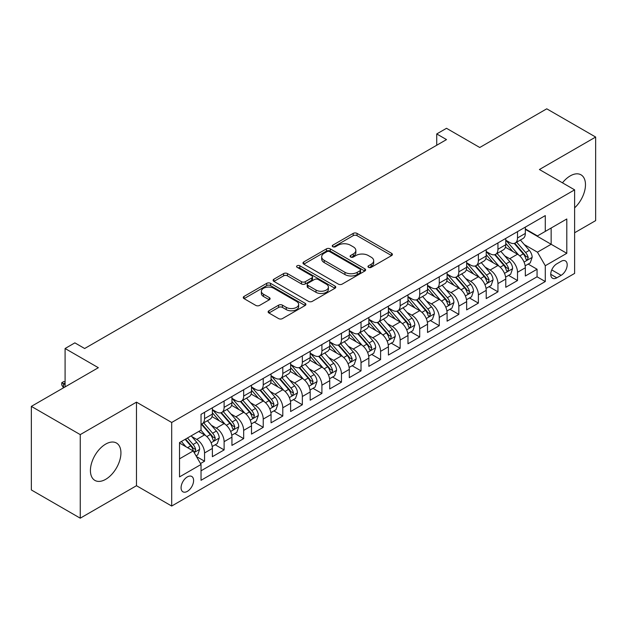 <?xml version="1.0" encoding="UTF-8"?>
<svg xmlns="http://www.w3.org/2000/svg" width="627" height="627" viewBox="0 0 627 627"><rect width="100%" height="100%" fill="white"/><g stroke="black" fill="none" stroke-linecap="round" stroke-linejoin="round"><path stroke-width="0.94" d="M368.519 267.345A1.905 1.097 0 0 0 371.208 267.345L391.609 255.565A2.712 1.567 0 0 0 392.4 254.46A2.712 1.567 0 0 0 391.609 253.347L357.045 233.401A2.712 1.567 0 0 0 353.205 233.401L332.804 245.173A1.905 1.097 0 0 0 332.247 245.949A1.905 1.097 0 0 0 332.804 246.725A1.905 1.097 0 0 0 335.492 246.725L338.133 245.204A8.692 5.016 0 0 1 350.422 245.204L353.299 246.866A8.692 5.016 0 0 1 355.846 250.416A8.692 5.016 0 0 1 353.299 253.959L350.665 255.487A1.905 1.097 0 0 0 350.109 256.263A1.905 1.097 0 0 0 350.665 257.039A1.905 1.097 0 0 0 353.354 257.039L355.987 255.51A8.692 5.016 0 0 1 368.276 255.51L371.16 257.172A8.692 5.016 0 0 1 373.7 260.722A8.692 5.016 0 0 1 371.16 264.273L368.519 265.793A1.905 1.097 0 0 0 367.963 266.569A1.905 1.097 0 0 0 368.519 267.345L368.519 265.793M105.681 479.334A21.577 12.454 120 0 0 119.773 460.32A21.577 12.454 120 0 0 116.465 443.03A21.577 12.454 120 0 0 105.681 444.104A21.577 12.454 120 0 0 91.581 463.11A21.577 12.454 120 0 0 94.889 480.4A21.577 12.454 120 0 0 105.681 479.334M574.622 207.843A21.577 12.454 120 0 0 581.01 174.831A21.577 12.454 120 0 0 570.225 175.897A21.577 12.454 120 0 0 562.466 182.825M187.34 491.364A8.849 5.11 120 0 0 193.124 483.558A8.849 5.11 120 0 0 191.768 476.465A8.849 5.11 120 0 0 187.34 476.904A8.849 5.11 120 0 0 181.556 484.71A8.849 5.11 120 0 0 182.912 491.803A8.849 5.11 120 0 0 187.34 491.364M268.92 310.773A2.712 1.567 0 0 0 268.129 311.878A2.712 1.567 0 0 0 268.92 312.983L278.615 318.587A2.712 1.567 0 0 0 282.456 318.587L305.114 305.506A2.712 1.567 0 0 0 305.905 304.393A2.712 1.567 0 0 0 305.114 303.288L270.55 283.333A2.712 1.567 0 0 0 266.71 283.333L244.06 296.414A2.712 1.567 0 0 0 243.26 297.519A2.712 1.567 0 0 0 244.06 298.632L255.769 305.396A2.712 1.567 0 0 0 259.609 305.396L269.304 299.792A2.712 1.567 0 0 0 270.104 298.687A2.712 1.567 0 0 0 269.304 297.574L263.497 294.228A7.265 4.193 0 0 1 261.373 291.257A7.265 4.193 0 0 1 265.856 287.385A7.265 4.193 0 0 1 273.772 288.295L296.524 301.43A7.265 4.193 0 0 1 298.648 304.393A7.265 4.193 0 0 1 294.165 308.272A7.265 4.193 0 0 1 286.249 307.363L282.456 305.169A2.712 1.567 0 0 0 278.615 305.169L268.92 310.773L268.92 312.983M574.622 232.758L595.65 220.618L595.65 137.047L546.752 108.816L479.757 147.494L446.51 128.3L436.729 133.943L446.51 139.594L84.653 348.51L74.872 342.859L65.09 348.51L65.09 386.906M80.248 434.613L80.248 518.184L136.482 485.713L136.482 402.15L80.248 434.613L31.35 406.382L98.345 367.704L65.09 348.51M136.482 402.15L171.688 422.473L574.622 189.848L574.622 273.411L171.688 506.044L171.688 422.473M595.65 137.047L539.416 169.517L574.622 189.848M338.329 284.109A2.712 1.567 0 0 0 342.17 284.109L364.82 271.029A2.712 1.567 0 0 0 365.619 269.923A2.712 1.567 0 0 0 364.82 268.811L330.264 248.864A2.712 1.567 0 0 0 326.424 248.864L303.766 261.945A2.712 1.567 0 0 0 302.974 263.05A2.712 1.567 0 0 0 303.766 264.155L338.329 284.109M297.903 267.753A1.905 1.097 0 0 1 299.831 268.027L299.831 265.762L334.967 286.053A2.712 1.567 0 0 1 335.766 287.158A2.712 1.567 0 0 1 334.967 288.263L312.309 301.344A2.712 1.567 0 0 1 308.476 301.344L273.913 281.398L273.913 279.18A2.712 1.567 0 0 0 273.121 280.285A2.712 1.567 0 0 0 273.913 281.398M273.913 279.18L283.608 273.584A2.712 1.567 0 0 1 287.448 273.584L301.462 281.672A2.712 1.567 0 0 0 305.302 281.672L311.737 277.957A2.712 1.567 0 0 0 312.528 276.852A2.712 1.567 0 0 0 311.737 275.739L297.143 267.314A1.905 1.097 0 0 1 296.587 266.538A1.905 1.097 0 0 1 297.762 265.527A1.905 1.097 0 0 1 299.831 265.762M80.248 518.184L31.35 489.953L31.35 406.382M200.491 463.549L204.551 461.206L196.431 456.527M191.815 436.58L196.729 439.417A11.067 6.388 60 0 1 204.551 452.968L212.373 448.446L212.373 456.691L224.113 449.92L215.21 444.778M211.377 425.286L216.291 428.123A11.067 6.388 60 0 1 224.113 441.674L231.935 437.152L231.935 445.397L243.668 438.626L234.772 433.484M230.94 413.992L235.846 416.83A11.067 6.388 60 0 1 243.668 430.381L251.498 425.866L251.498 434.103L263.23 427.332L254.335 422.19M250.494 402.699L255.408 405.536A11.067 6.388 60 0 1 263.23 419.087L271.052 414.572L271.052 422.817L282.793 416.038L273.889 410.897M270.057 391.405L274.971 394.242A11.067 6.388 60 0 1 282.793 407.793L290.614 403.279L290.614 411.524L302.347 404.744L293.452 399.611M289.619 380.119L294.525 382.948A11.067 6.388 60 0 1 302.347 396.499L310.177 391.985L310.177 400.23L321.91 393.45L313.014 388.317M309.174 368.825L314.088 371.654A11.067 6.388 60 0 1 321.91 385.205L329.731 380.691L329.731 388.936L341.472 382.156L332.569 377.023M328.736 357.531L333.65 360.368A11.067 6.388 60 0 1 341.472 373.919L349.294 369.397L349.294 377.642L361.027 370.87L352.131 365.729M348.298 346.237L353.205 349.074A11.067 6.388 60 0 1 361.027 362.625L368.856 358.103L368.856 366.348L380.589 359.577L371.693 354.435M367.853 334.943L372.767 337.781A11.067 6.388 60 0 1 380.589 351.332L388.411 346.817L388.411 355.054L400.151 348.283L391.248 343.141M387.415 323.65L392.33 326.487A11.067 6.388 60 0 1 400.151 340.038L407.973 335.523L407.973 343.768L419.706 336.989L410.81 331.848M406.978 312.356L411.884 315.193A11.067 6.388 60 0 1 419.706 328.744L427.536 324.23L427.536 332.475L439.268 325.695L430.373 320.562M426.532 301.07L431.447 303.899A11.067 6.388 60 0 1 439.268 317.45L447.09 312.936L447.09 321.181L458.831 314.401L449.927 309.268M446.095 289.776L451.009 292.605A11.067 6.388 60 0 1 458.831 306.156L466.653 301.642L466.653 309.887L478.385 303.107L469.49 297.974M465.657 278.482L470.563 281.319A11.067 6.388 60 0 1 478.385 294.87L486.215 290.348L486.215 298.593L497.948 291.821L489.052 286.68M485.212 267.188L490.126 270.025A11.067 6.388 60 0 1 497.948 283.576L505.77 279.054L505.77 287.299L517.51 280.528L517.51 272.283A11.067 6.388 -120 0 0 509.688 258.732L504.774 255.894M508.607 275.386L517.51 280.528M212.373 448.446A11.067 6.388 -120 0 0 204.551 434.895L198.681 431.509M231.935 437.152A11.067 6.388 -120 0 0 224.113 423.601L212.012 416.618M251.498 425.866A11.067 6.388 -120 0 0 243.668 412.315L231.575 405.324M271.052 414.572A11.067 6.388 -120 0 0 263.23 401.021L251.137 394.038M290.614 403.279A11.067 6.388 -120 0 0 282.793 389.728L270.692 382.744M310.177 391.985A11.067 6.388 -120 0 0 302.347 378.434L290.254 371.45M329.731 380.691A11.067 6.388 -120 0 0 321.91 367.14L309.816 360.157M349.294 369.397A11.067 6.388 -120 0 0 341.472 355.846L329.371 348.863M368.856 358.103A11.067 6.388 -120 0 0 361.027 344.552L348.933 337.569M388.411 346.817A11.067 6.388 -120 0 0 380.589 333.266L368.496 326.275M407.973 335.523A11.067 6.388 -120 0 0 400.151 321.972L388.05 314.989M427.536 324.23A11.067 6.388 -120 0 0 419.706 310.678L407.613 303.695M447.09 312.936A11.067 6.388 -120 0 0 439.268 299.385L427.175 292.401M466.653 301.642A11.067 6.388 -120 0 0 458.831 288.091L446.73 281.108M486.215 290.348A11.067 6.388 -120 0 0 478.385 276.797L466.292 269.814M505.77 279.054A11.067 6.388 -120 0 0 497.948 265.503L485.854 258.52M561.126 261.326L556.823 263.81A8.574 4.953 120 0 0 551.219 271.366A8.574 4.953 120 0 0 552.536 278.239A8.574 4.953 120 0 0 556.823 277.816L561.126 275.331A8.574 4.953 120 0 0 566.73 267.776A8.574 4.953 120 0 0 565.413 260.903A8.574 4.953 120 0 0 561.126 261.326M179.518 458.839L193.21 450.931L201.032 464.482L201.032 480.298L545.286 281.539L545.286 265.73L537.457 252.179L524.337 244.601M201.032 464.482L179.518 476.904L179.518 442.576L201.032 430.153L201.032 414.345L545.286 215.594L545.286 231.402L566.8 218.98L566.8 253.308L545.286 265.73M212.373 409.603L216.291 411.861A11.067 6.388 60 0 0 221.817 412.409L229.647 407.887A11.067 6.388 -120 0 0 231.935 402.824L231.935 396.499M231.935 398.31L235.846 400.567A11.067 6.388 60 0 0 241.379 401.115L249.201 396.601A11.067 6.388 -120 0 0 251.498 391.53L251.498 385.205M251.498 387.016L255.408 389.273A11.067 6.388 60 0 0 260.942 389.822L268.764 385.307A11.067 6.388 -120 0 0 271.052 380.236L271.052 373.919M271.052 375.722L274.971 377.979A11.067 6.388 60 0 0 280.496 378.528L288.326 374.013A11.067 6.388 -120 0 0 290.614 368.95L290.614 362.625M290.614 364.428L294.525 366.685A11.067 6.388 60 0 0 300.059 367.234L307.881 362.719A11.067 6.388 -120 0 0 310.177 357.656L310.177 351.332M310.177 353.134L314.088 355.399A11.067 6.388 60 0 0 319.621 355.94L327.443 351.426A11.067 6.388 -120 0 0 329.731 346.363L329.731 340.038M329.731 341.848L333.65 344.105A11.067 6.388 60 0 0 339.176 344.654L347.005 340.132A11.067 6.388 -120 0 0 349.294 335.069L349.294 328.744M349.294 330.554L353.205 332.812A11.067 6.388 60 0 0 358.738 333.36L366.56 328.838A11.067 6.388 -120 0 0 368.856 323.775L368.856 317.45M368.856 319.261L372.767 321.518A11.067 6.388 60 0 0 378.3 322.066L386.122 317.552A11.067 6.388 -120 0 0 388.411 312.481L388.411 306.156M388.411 307.967L392.33 310.224A11.067 6.388 60 0 0 397.855 310.773L405.685 306.258A11.067 6.388 -120 0 0 407.973 301.187L407.973 294.87M407.973 296.673L411.884 298.93A11.067 6.388 60 0 0 417.417 299.479L425.239 294.964A11.067 6.388 -120 0 0 427.536 289.901L427.536 283.576M427.536 285.379L431.447 287.636A11.067 6.388 60 0 0 436.98 288.185L444.802 283.67A11.067 6.388 -120 0 0 447.09 278.607L447.09 272.283M447.09 274.085L451.009 276.35A11.067 6.388 60 0 0 456.534 276.891L464.364 272.377A11.067 6.388 -120 0 0 466.653 267.314L466.653 260.989M466.653 262.799L470.563 265.056A11.067 6.388 60 0 0 476.097 265.605L483.919 261.083A11.067 6.388 -120 0 0 486.215 256.02L486.215 249.695M486.215 251.505L490.126 253.763A11.067 6.388 60 0 0 495.659 254.311L503.481 249.789A11.067 6.388 -120 0 0 505.77 244.726L505.77 238.401M201.032 470.806L537.065 276.797L537.065 269.234L525.332 276.005L525.332 267.768A11.067 6.388 -120 0 0 517.51 254.209L505.409 247.226M505.77 240.212L509.688 242.469A11.067 6.388 -120 0 0 515.214 243.017A11.067 6.388 -120 0 0 517.51 237.954L517.51 231.629M515.214 243.017L523.043 238.503A11.067 6.388 -120 0 0 525.332 233.432L525.332 227.107M204.551 412.307L204.551 418.632A11.067 6.388 60 0 1 202.262 423.703A11.067 6.388 60 0 1 201.032 424.15M202.262 423.703L210.084 419.181A11.067 6.388 -120 0 0 212.373 414.118L212.373 407.793M224.113 401.021L224.113 407.346A11.067 6.388 60 0 1 221.817 412.409M243.668 389.728L243.668 396.052A11.067 6.388 60 0 1 241.379 401.115M263.23 378.434L263.23 384.759A11.067 6.388 60 0 1 260.942 389.822M282.793 367.14L282.793 373.465A11.067 6.388 60 0 1 280.496 378.528M302.347 355.846L302.347 362.171A11.067 6.388 60 0 1 300.059 367.234M321.91 344.552L321.91 350.877A11.067 6.388 60 0 1 319.621 355.94M341.472 333.258L341.472 339.583A11.067 6.388 60 0 1 339.176 344.654M361.027 321.972L361.027 328.289A11.067 6.388 60 0 1 358.738 333.36M380.589 310.678L380.589 317.003A11.067 6.388 60 0 1 378.3 322.066M400.151 299.385L400.151 305.71A11.067 6.388 60 0 1 397.855 310.773M419.706 288.091L419.706 294.416A11.067 6.388 60 0 1 417.417 299.479M439.268 276.797L439.268 283.122A11.067 6.388 60 0 1 436.98 288.185M458.831 265.503L458.831 271.828A11.067 6.388 60 0 1 456.534 276.891M478.385 254.209L478.385 260.534A11.067 6.388 60 0 1 476.097 265.605M497.948 242.923L497.948 249.24A11.067 6.388 60 0 1 495.659 254.311M497.948 283.576L497.948 291.821M478.385 294.87L478.385 303.107M458.831 306.156L458.831 314.401M439.268 317.45L439.268 325.695M419.706 328.744L419.706 336.989M400.151 340.038L400.151 348.283M380.589 351.332L380.589 359.577M361.027 362.625L361.027 370.87M341.472 373.919L341.472 382.156M321.91 385.205L321.91 393.45M302.347 396.499L302.347 404.744M282.793 407.793L282.793 416.038M263.23 419.087L263.23 427.332M243.668 430.381L243.668 438.626M224.113 441.674L224.113 449.92M204.551 452.968L204.551 461.206M193.21 450.931L179.518 443.03M537.457 252.179L551.149 244.279L551.149 228.016L566.8 218.98M525.332 229.372L566.8 253.308M525.332 228.918L537.457 235.917L545.286 231.402M136.482 485.713L171.688 506.044M436.729 133.943L436.729 145.237M528.169 264.092L537.065 269.234M537.065 276.797L545.286 281.539M369.279 267.611L371.16 266.53A8.692 5.016 0 0 0 373.7 262.979L373.7 260.722M355.846 250.416L355.846 252.673A8.692 5.016 0 0 1 353.299 256.216L351.426 257.305M391.569 255.589L357.045 235.658A2.712 1.567 0 0 0 353.205 235.658L333.564 246.999M364.789 271.052L330.264 251.121A2.712 1.567 0 0 0 326.424 251.121L303.805 264.179M360.023 270.699A1.905 1.097 0 0 0 360.58 269.923A1.905 1.097 0 0 0 360.023 269.148L329.684 251.631A1.905 1.097 0 0 0 326.996 251.631L324.214 253.237A8.692 5.016 0 0 0 321.675 256.788A8.692 5.016 0 0 0 324.214 260.33L344.952 272.306A8.692 5.016 0 0 0 357.241 272.306L360.023 270.699L360.023 272.957A1.905 1.097 0 0 0 360.58 272.181L360.58 269.923M321.675 256.788L321.675 259.045A8.692 5.016 0 0 0 324.214 262.595L324.214 260.33M360.023 272.957L357.241 274.563A8.692 5.016 0 0 1 344.952 274.563L324.214 262.595M273.952 281.413L283.608 275.841L283.608 273.584M312.528 276.852L312.528 279.109A2.712 1.567 0 0 1 311.737 280.214L305.302 283.929A2.712 1.567 0 0 1 301.462 283.929L287.448 275.841A2.712 1.567 0 0 0 283.608 275.841M299.831 268.027L334.928 288.287M316.008 290.066A7.265 4.193 0 0 0 323.924 290.975A7.265 4.193 0 0 0 328.407 287.103A7.265 4.193 0 0 0 326.283 284.141L318.265 279.509A2.712 1.567 0 0 0 314.425 279.509L307.99 283.224A2.712 1.567 0 0 0 307.199 284.329A2.712 1.567 0 0 0 307.99 285.442L316.008 290.066L316.008 292.323A7.265 4.193 0 0 0 323.924 293.232A7.265 4.193 0 0 0 328.407 289.36L328.407 287.103M307.199 284.329L307.199 286.594A2.712 1.567 0 0 0 307.99 287.699L307.99 285.442M316.008 292.323L307.99 287.699M298.648 304.393L298.648 306.65A7.265 4.193 0 0 1 294.165 310.53A7.265 4.193 0 0 1 286.249 309.62L282.456 307.426A2.712 1.567 0 0 0 278.615 307.426L268.959 313.006M261.373 291.257L261.373 293.522A7.265 4.193 0 0 0 263.497 296.485L263.497 294.228M269.273 299.816L263.497 296.485M305.075 305.521L270.55 285.591A2.712 1.567 0 0 0 266.71 285.591L244.091 298.656M525.167 265.824L530.223 262.909L532.174 257.258A7.328 4.232 -120 0 0 529.321 250.377L520.386 240.031M518.6 254.93L507.995 242.657A21.161 12.219 -120 0 0 505.77 240.329M512.784 251.482L506.851 244.624A17.564 10.142 -120 0 0 505.77 243.441M514.218 243.417L523.263 253.88A7.328 4.232 60 0 1 525.873 258.927L526.406 259.797L527.393 259.656L528.224 257.572A7.328 4.232 -120 0 0 525.606 252.524L516.672 242.179M514.751 243.245L524.462 254.491A3.731 2.155 60 0 1 525.402 255.949L528.224 257.572M505.605 277.118L510.66 274.203L512.62 268.552A7.328 4.232 -120 0 0 509.767 261.671L500.824 251.325M499.037 266.224L488.441 253.951A21.161 12.219 -120 0 0 486.215 251.623M493.222 262.776L487.297 255.918A17.564 10.142 -120 0 0 486.215 254.734M494.664 254.703L503.7 265.174A7.328 4.232 60 0 1 506.31 270.221L506.843 271.091L507.839 270.95L508.662 268.865A7.328 4.232 -120 0 0 506.044 263.818L497.109 253.473M495.189 254.538L504.907 265.785A3.731 2.155 60 0 1 505.848 267.243L508.662 268.865M486.05 288.412L491.106 285.497L493.057 279.846A7.328 4.232 -120 0 0 490.204 272.964L481.27 262.619M479.475 277.51L468.878 265.245A21.161 12.219 -120 0 0 466.653 262.917M473.667 274.07L467.734 267.204A17.564 10.142 -120 0 0 466.653 266.028M475.101 265.997L484.138 276.468A7.328 4.232 60 0 1 486.756 281.515L487.289 282.385L488.276 282.244L489.099 280.159A7.328 4.232 -120 0 0 486.489 275.112L477.547 264.766M475.634 265.832L485.345 277.071A3.731 2.155 60 0 1 486.286 278.537L489.099 280.159M466.488 299.706L471.543 296.79L473.495 291.14A7.328 4.232 -120 0 0 470.642 284.258L461.707 273.913M459.92 288.804L449.316 276.538A21.161 12.219 -120 0 0 447.09 274.211M454.105 285.363L448.172 278.498A17.564 10.142 -120 0 0 447.09 277.322M455.539 277.291L464.583 287.762A7.328 4.232 60 0 1 467.193 292.809L467.726 293.679L468.714 293.538L469.545 291.453A7.328 4.232 -120 0 0 466.927 286.406L457.992 276.052M456.072 277.118L465.783 288.365A3.731 2.155 60 0 1 466.723 289.831L469.545 291.453M446.926 311L451.981 308.076L453.94 302.433A7.328 4.232 -120 0 0 451.087 295.552L442.145 285.207M440.358 300.098L429.761 287.832A21.161 12.219 -120 0 0 427.536 285.504M434.542 296.657L428.617 289.792A17.564 10.142 -120 0 0 427.536 288.616M435.984 288.585L445.021 299.048A7.328 4.232 60 0 1 447.631 304.103L448.164 304.973L449.159 304.832L449.982 302.747A7.328 4.232 -120 0 0 447.364 297.7L438.43 287.346M436.51 288.412L446.228 299.659A3.731 2.155 60 0 1 447.169 301.117L449.982 302.747M427.371 322.294L432.426 319.37L434.378 313.727A7.328 4.232 -120 0 0 431.525 306.846L422.59 296.493M420.795 311.392L410.199 299.118A21.161 12.219 -120 0 0 407.973 296.798M414.988 307.951L409.055 301.085A17.564 10.142 -120 0 0 407.973 299.902M416.422 299.878L425.459 310.341A7.328 4.232 60 0 1 428.076 315.397L428.609 316.259L429.597 316.126L430.42 314.041A7.328 4.232 -120 0 0 427.81 308.986L418.867 298.64M416.955 299.706L426.666 310.953A3.731 2.155 60 0 1 427.606 312.411L430.42 314.041M407.809 333.58L412.864 330.664L414.815 325.021A7.328 4.232 -120 0 0 411.963 318.132L403.028 307.786M401.233 322.686L390.637 310.412A21.161 12.219 -120 0 0 388.411 308.084M395.425 319.245L389.492 312.379A17.564 10.142 -120 0 0 388.411 311.196M396.86 311.172L405.904 321.635A7.328 4.232 60 0 1 408.514 326.683L409.047 327.553L410.034 327.419L410.865 325.335A7.328 4.232 -120 0 0 408.248 320.279L399.313 309.934M397.393 311L407.103 322.247A3.731 2.155 60 0 1 408.044 323.704L410.865 325.335M388.246 344.874L393.301 341.958L395.261 336.307A7.328 4.232 -120 0 0 392.408 329.426L383.465 319.08M381.678 333.979L371.082 321.706A21.161 12.219 -120 0 0 368.856 319.378M375.863 330.531L369.938 323.673A17.564 10.142 -120 0 0 368.856 322.49M377.305 322.466L386.342 332.929A7.328 4.232 60 0 1 388.952 337.977L389.485 338.846L390.48 338.705L391.303 336.621A7.328 4.232 -120 0 0 388.685 331.573L379.75 321.228M377.83 322.294L387.549 333.54A3.731 2.155 60 0 1 388.489 334.998L391.303 336.621M368.692 356.167L373.747 353.252L375.698 347.601A7.328 4.232 -120 0 0 372.846 340.72L363.911 330.374M362.116 345.273L351.52 333A21.161 12.219 -120 0 0 349.294 330.672M356.308 341.825L350.375 334.967A17.564 10.142 -120 0 0 349.294 333.783M357.743 333.76L366.779 344.223A7.328 4.232 60 0 1 369.397 349.27L369.93 350.14L370.918 349.999L371.74 347.914A7.328 4.232 -120 0 0 369.131 342.867L360.188 332.522M358.276 333.588L367.986 344.834A3.731 2.155 60 0 1 368.927 346.292L371.74 347.914M349.129 367.461L354.184 364.546L356.136 358.895A7.328 4.232 -120 0 0 353.283 352.013L344.348 341.668M342.554 356.559L331.957 344.294A21.161 12.219 -120 0 0 329.731 341.966M336.746 353.119L330.813 346.253A17.564 10.142 -120 0 0 329.731 345.077M338.18 345.046L347.225 355.517A7.328 4.232 60 0 1 349.835 360.564L350.368 361.434L351.355 361.293L352.186 359.208A7.328 4.232 -120 0 0 349.568 354.161L340.633 343.815M338.713 344.881L348.424 356.12A3.731 2.155 60 0 1 349.364 357.586L352.186 359.208M329.567 378.755L334.622 375.839L336.581 370.189A7.328 4.232 -120 0 0 333.729 363.307L324.786 352.962M322.999 367.853L312.403 355.587A21.161 12.219 -120 0 0 310.177 353.26M317.184 364.412L311.258 357.547A17.564 10.142 -120 0 0 310.177 356.371M318.626 356.34L327.662 366.811A7.328 4.232 60 0 1 330.272 371.858L330.805 372.728L331.801 372.587L332.623 370.502A7.328 4.232 -120 0 0 330.006 365.455L321.071 355.101M319.151 356.167L328.869 367.414A3.731 2.155 60 0 1 329.81 368.88L332.623 370.502M310.012 390.049L315.067 387.125L317.019 381.482A7.328 4.232 -120 0 0 314.166 374.601L305.231 364.256M303.437 379.147L292.84 366.881A21.161 12.219 -120 0 0 290.614 364.553M297.629 375.706L291.696 368.841A17.564 10.142 -120 0 0 290.614 367.665M299.063 367.634L308.1 378.097A7.328 4.232 60 0 1 310.718 383.152L311.251 384.022L312.238 383.881L313.061 381.796A7.328 4.232 -120 0 0 310.451 376.749L301.509 366.395M299.596 367.461L309.307 378.708A3.731 2.155 60 0 1 310.247 380.166L313.061 381.796M290.45 401.343L295.505 398.419L297.457 392.776A7.328 4.232 -120 0 0 294.604 385.895L285.669 375.542M283.874 390.441L273.278 378.167A21.161 12.219 -120 0 0 271.052 375.847M278.067 387L272.134 380.134A17.564 10.142 -120 0 0 271.052 378.951M279.501 378.927L288.545 389.391A7.328 4.232 60 0 1 291.155 394.446L291.688 395.308L292.676 395.175L293.507 393.09A7.328 4.232 -120 0 0 290.889 388.035L281.954 377.689M280.034 378.755L289.745 390.002A3.731 2.155 60 0 1 290.685 391.46L293.507 393.09M270.888 412.629L275.943 409.713L277.902 404.07A7.328 4.232 -120 0 0 275.049 397.181L266.107 386.835M264.32 401.735L253.723 389.461A21.161 12.219 -120 0 0 251.498 387.133M258.504 398.294L252.579 391.428A17.564 10.142 -120 0 0 251.498 390.245M259.946 390.221L268.983 400.684A7.328 4.232 60 0 1 271.593 405.732L272.126 406.602L273.121 406.468L273.944 404.384A7.328 4.232 -120 0 0 271.326 399.328L262.392 388.983M260.471 390.049L270.19 401.296A3.731 2.155 60 0 1 271.13 402.753L273.944 404.384M251.333 423.923L256.388 421.007L258.34 415.364A7.328 4.232 -120 0 0 255.487 408.475L246.552 398.129M244.757 413.028L234.161 400.755A21.161 12.219 -120 0 0 231.935 398.427M238.95 409.58L233.017 402.722A17.564 10.142 -120 0 0 231.935 401.539M240.384 401.515L249.421 411.978A7.328 4.232 60 0 1 252.038 417.026L252.571 417.896L253.559 417.754L254.382 415.67A7.328 4.232 -120 0 0 251.772 410.622L242.829 400.277M240.917 401.343L250.628 412.59A3.731 2.155 60 0 1 251.568 414.047L254.382 415.67M231.771 435.216L236.826 432.301L238.777 426.65A7.328 4.232 -120 0 0 235.924 419.769L226.99 409.423M225.195 424.322L214.599 412.049A21.161 12.219 -120 0 0 212.373 409.721M219.387 420.874L213.454 414.016A17.564 10.142 -120 0 0 212.373 412.832M220.822 412.809L229.866 423.272A7.328 4.232 60 0 1 232.476 428.319L233.009 429.189L233.996 429.048L234.827 426.963A7.328 4.232 -120 0 0 232.209 421.916L223.275 411.571M221.355 412.637L231.065 423.883A3.731 2.155 60 0 1 232.006 425.341L234.827 426.963M212.208 446.51L217.263 443.595L219.223 437.944A7.328 4.232 -120 0 0 216.37 431.062L207.427 420.717M205.64 435.616L200.961 430.193M199.825 432.168L199.065 431.29M201.267 424.095L210.304 434.566A7.328 4.232 60 0 1 212.914 439.613L213.446 440.483L214.442 440.342L215.265 438.257A7.328 4.232 -120 0 0 212.647 433.21L203.712 422.864M201.792 423.93L211.511 435.169A3.731 2.155 60 0 1 212.451 436.635L215.265 438.257M196.047 455.845L197.709 454.888L199.66 449.238A7.328 4.232 -120 0 0 196.807 442.356L191.18 435.843M185.929 446.73L181.399 441.486M180.27 443.461L179.518 442.591M185.114 439.339L190.741 445.86A7.328 4.232 60 0 1 193.359 450.907L193.892 451.777L194.879 451.636L195.702 449.551A7.328 4.232 -120 0 0 193.092 444.504L187.465 437.983M185.568 439.08L191.948 446.463A3.731 2.155 60 0 1 192.889 447.929L195.702 449.551M65.09 382.838L63.523 383.74L65.09 384.641M61.767 382.729L63.523 383.74L63.523 387.807L61.767 384.986L61.767 382.729L63.719 381.592L65.09 381.639M196.729 439.417L204.551 434.895M216.291 428.123L224.113 423.601M235.846 416.83L243.668 412.315M255.408 405.536L263.23 401.021M274.971 394.242L282.793 389.728M294.525 382.948L302.347 378.434M314.088 371.654L321.91 367.14M333.65 360.368L341.472 355.846M353.205 349.074L361.027 344.552M372.767 337.781L380.589 333.266M392.33 326.487L400.151 321.972M411.884 315.193L419.706 310.678M431.447 303.899L439.268 299.385M451.009 292.605L458.831 288.091M470.563 281.319L478.385 276.797M490.126 270.025L497.948 265.503M509.688 258.732L517.51 254.209M517.51 237.954L525.332 233.432M204.551 418.632L212.373 414.118M224.113 407.346L231.935 402.824M243.668 396.052L251.498 391.53M263.23 384.759L271.052 380.236M282.793 373.465L290.614 368.95M302.347 362.171L310.177 357.656M321.91 350.877L329.731 346.363M341.472 339.583L349.294 335.069M361.027 328.289L368.856 323.775M380.589 317.003L388.411 312.481M400.151 305.71L407.973 301.187M419.706 294.416L427.536 289.901M439.268 283.122L447.09 278.607M458.831 271.828L466.653 267.314M478.385 260.534L486.215 256.02M497.948 249.24L505.77 244.726M517.51 272.283L525.332 267.768M551.744 269.916L561.126 275.331M550.757 274.312L556.823 277.816M371.16 266.53L371.16 264.273M350.665 257.039L350.665 255.487M353.299 256.216L353.299 253.959M332.804 246.725L332.804 245.173M353.205 235.658L353.205 233.401M357.045 235.658L357.045 233.401M391.609 255.565L391.609 253.347M303.766 264.155L303.766 261.945M326.424 251.121L326.424 248.864M330.264 251.121L330.264 248.864M364.82 271.029L364.82 268.811M344.952 274.563L344.952 272.306M357.241 274.563L357.241 272.306M287.448 275.841L287.448 273.584M301.462 283.929L301.462 281.672M305.302 283.929L305.302 281.672M311.737 280.214L311.737 277.957M334.967 288.263L334.967 286.053M278.615 307.426L278.615 305.169M282.456 307.426L282.456 305.169M286.249 309.62L286.249 307.363M269.304 299.792L269.304 297.574M244.06 298.632L244.06 296.414M266.71 285.591L266.71 283.333M270.55 285.591L270.55 283.333M305.114 305.506L305.114 303.288M524.047 262.07L532.127 257.407M507.995 242.657L509.006 242.077M525.606 252.524L529.321 250.377M519.767 255.902L523.263 253.88M504.492 273.364L512.572 268.693M488.441 253.951L489.444 253.371M506.044 263.818L509.767 261.671M500.205 267.188L503.7 265.174M484.93 284.65L493.01 279.987M468.878 265.245L469.882 264.665M486.489 275.112L490.204 272.964M480.643 278.482L484.138 276.468M465.367 295.944L473.448 291.281M449.316 276.538L450.327 275.951M466.927 286.406L470.642 284.258M461.088 289.776L464.583 287.762M445.813 307.238L453.893 302.575M429.761 287.832L430.765 287.244M447.364 297.7L451.087 295.552M441.526 301.07L445.021 299.048M426.25 318.532L434.331 313.868M410.199 299.118L411.202 298.538M427.81 308.986L431.525 306.846M421.963 312.364L425.459 310.341M406.688 329.826L414.768 325.162M390.637 310.412L391.648 309.832M408.248 320.279L411.963 318.132M402.409 323.657L405.904 321.635M387.133 341.119L395.214 336.456M371.082 321.706L372.085 321.126M388.685 331.573L392.408 329.426M382.846 334.951L386.342 332.929M367.571 352.413L375.651 347.742M351.52 333L352.523 332.42M369.131 342.867L372.846 340.72M363.284 346.237L366.779 344.223M348.009 363.699L356.089 359.036M331.957 344.294L332.968 343.714M349.568 354.161L353.283 352.013M343.729 357.531L347.225 355.517M328.454 374.993L336.534 370.33M312.403 355.587L313.406 355M330.006 365.455L333.729 363.307M324.167 368.825L327.662 366.811M308.892 386.287L316.972 381.624M292.84 366.881L293.844 366.293M310.451 376.749L314.166 374.601M304.604 380.119L308.1 378.097M289.329 397.581L297.41 392.917M273.278 378.167L274.289 377.587M290.889 388.035L294.604 385.895M285.05 391.413L288.545 389.391M269.775 408.875L277.855 404.211M253.723 389.461L254.727 388.881M271.326 399.328L275.049 397.181M265.487 402.706L268.983 400.684M250.212 420.168L258.293 415.505M234.161 400.755L235.164 400.175M251.772 410.622L255.487 408.475M245.925 414L249.421 411.978M230.65 431.462L238.73 426.791M214.599 412.049L215.61 411.469M232.209 421.916L235.924 419.769M226.363 425.286L229.866 423.272M211.095 442.748L219.176 438.085M212.647 433.21L216.37 431.062M206.808 436.58L210.304 434.566M194.135 452.545L199.613 449.379M193.092 444.504L196.807 442.356M187.583 447.686L190.741 445.86"/></g></svg>
